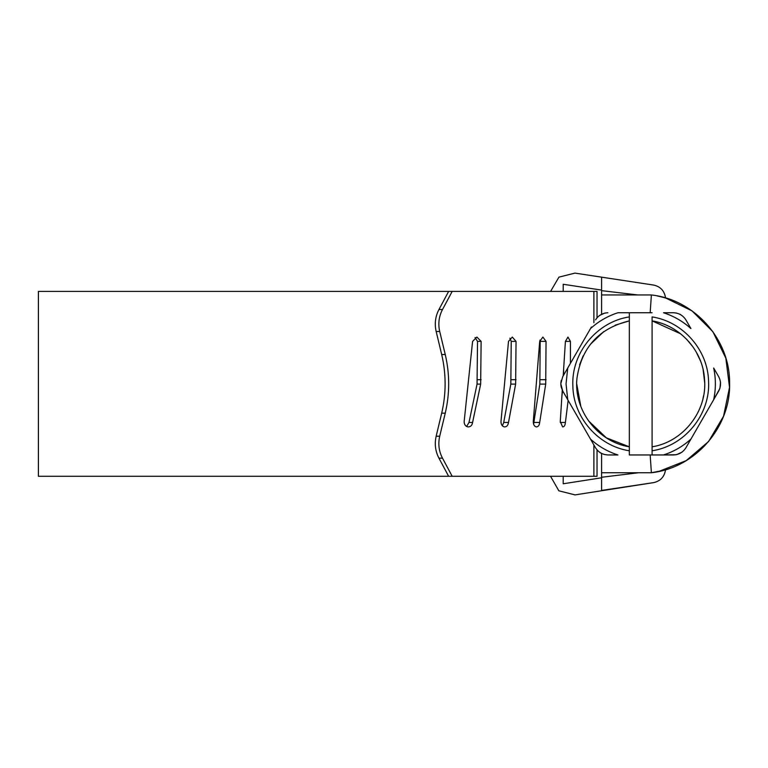 <?xml version="1.0" encoding="UTF-8"?>
<svg xmlns="http://www.w3.org/2000/svg" width="768" height="768" viewBox="0 0 768 768"><rect width="100%" height="100%" fill="white"/><g stroke="black" fill="none" stroke-linecap="round" stroke-linejoin="round"><path stroke-width="1.15" d="M696.998 353.386L697.872 355.066M688.8 341.626L689.366 342.269M697.104 353.578L699.178 357.821M580.819 406.387L576.71 383.846M703.642 395.472L702.922 398.861M658.704 322.435L660.566 323.002M561.014 386.275L560.803 383.846L562.704 390.96L561.149 386.947M595.555 447.85L590.515 439.123L595.555 447.85C598.464 452.294 602.563 454.666 607.872 454.954L617.942 454.954C607.67 451.642 598.522 446.362 590.515 439.123L567.744 399.686L566.045 383.846L567.744 368.006L562.704 376.733L560.803 383.731M560.842 382.858L561.226 380.429M590.515 439.123L562.704 390.96M562.704 376.733L591.408 327.024M673.555 312.739L663.475 312.739C673.757 316.061 682.896 321.341 690.912 328.579L685.872 319.853C682.963 315.398 678.864 313.027 673.555 312.739L676.301 313.008M679.757 314.16L680.659 314.64M720.528 382.186L719.99 388.032M719.779 388.675L713.674 399.686L718.714 390.96C721.114 386.218 721.114 381.475 718.714 376.733L713.674 368.006C715.939 378.566 715.939 389.126 713.674 399.686L685.872 447.85C682.973 452.294 678.864 454.666 673.555 454.954L663.475 454.954L676.07 454.733M682.061 452.141L676.733 454.598M607.872 454.954L604.099 454.445M601.69 453.542L599.722 452.39M599.366 315.562L604.694 313.094M605.357 312.96L607.872 312.739C602.563 313.027 598.454 315.398 595.555 319.853M590.515 328.579C598.522 321.331 607.67 316.061 617.942 312.739L629.338 312.739L629.338 320.87L615.13 325.19M685.872 319.853L690.912 328.579M713.674 399.686L690.912 439.114C682.896 446.362 673.757 451.642 663.475 454.954L652.09 454.954L652.09 320.87L680.582 333.782M652.09 450.778C684.691 445.93 710.333 414.528 708.566 381.619C708.115 350.246 683.117 321.61 652.09 316.915L652.09 320.87C680.093 325.45 702.845 350.659 704.525 378.979C707.645 410.65 683.53 441.859 652.09 446.822M629.338 316.915C596.736 321.763 571.094 353.165 572.861 386.083C573.312 417.446 598.31 446.093 629.338 450.778L629.338 454.954L629.338 446.822L606.326 437.827L588.442 420.778M704.698 382.733L703.114 369.629M700.397 360.739L696.106 351.792M692.938 346.858L686.765 339.408M603.83 331.546L590.39 344.304M583.162 355.853L579.61 364.8M629.338 320.87C598.992 328.253 581.53 347.395 576.96 378.288C573.456 410.17 597.648 441.83 629.338 446.822L629.338 320.87M652.09 312.739L629.338 312.739M629.338 454.954L652.09 454.954M601.603 289.526L601.603 277.162L653.51 285.043L574.934 273.11L558.941 277.133L550.589 291.408M575.03 494.89L558.845 490.81L550.55 476.294L558.845 490.81L575.03 494.89L601.603 490.742L601.603 477.264L601.603 477.782L563.203 483.773L563.203 476.294M601.603 290.102L601.603 290.65L601.603 290.102L563.203 284.275L563.203 291.408M601.603 277.171L601.603 278.16M601.603 279.053L601.603 281.693M637.872 294.96L601.603 290.65L601.603 294.96L651.379 294.96C670.214 298.714 670.214 298.714 651.379 294.96L650.179 312.739L651.379 294.96C694.541 299.587 730.003 339.437 729.59 382.838C731.04 426.941 695.261 468.067 651.379 472.733C670.205 468.989 670.205 468.989 651.379 472.733L601.603 472.733L601.603 453.504M657.485 295.958L665.558 297.955C664.474 290.851 660.461 286.55 653.51 285.043M601.603 490.742L653.568 482.63L601.603 490.426M601.603 489.744L601.603 490.358M661.939 470.726L651.379 472.733L650.179 454.954M601.603 453.773L601.603 477.264L638.736 472.733M601.603 314.189L601.603 294.96L601.603 314.189M658.781 471.466L686.17 460.646L708.566 441.533L723.562 416.189L729.533 387.35L725.827 358.128L712.858 331.69L692.016 310.886L665.558 297.955M664.55 297.667L657.091 295.882M628.762 294.96L634.253 294.96M634.963 472.733L628.752 472.733M436.157 331.488C434.41 323.75 435.341 316.426 438.95 309.523L442.502 309.523C438.893 316.426 437.962 323.75 439.709 331.488L436.157 331.488L441.686 354.528L445.248 354.528C449.818 374.074 449.818 393.619 445.248 413.165L441.686 413.165C446.256 393.619 446.256 374.074 441.686 354.528M436.157 436.214L439.709 436.214C437.962 443.952 438.893 451.267 442.502 458.17L438.95 458.17C435.341 451.267 434.41 443.952 436.157 436.214L441.686 413.165M583.45 426.883L581.318 423.187M563.626 375.158L563.626 369.197M570.422 341.386L567.955 337.066L565.411 341.386L570.422 341.386L570.422 363.379M565.411 341.386L563.194 375.898M562.282 390.154L560.256 421.565L562.637 426.922C564.202 426.902 565.123 425.414 565.411 422.458L568.147 400.368M560.275 422.458L565.411 422.458M561.907 395.952L562.55 390.682M539.693 422.458L533.856 422.458L539.837 384.096L540.173 341.386L546.048 341.386L545.712 384.096L539.693 422.458C539.338 425.414 538.176 426.902 536.227 426.922C534.317 426.365 533.328 424.579 533.28 421.565L539.693 341.386L542.899 337.066L546.048 341.386M539.942 340.128L540.173 341.386M533.856 422.458L533.587 424.051M508.502 422.458L503.722 422.458L510.826 384.096L511.229 341.386L516.038 341.386L515.635 384.096L508.502 422.458C508.07 425.414 506.717 426.902 504.432 426.922C502.186 426.365 501.034 424.579 500.976 421.565L508.502 341.386L512.294 337.066L516.038 341.386M509.894 338.218L511.229 341.386M503.722 422.458L502.378 425.818M472.589 422.458L468.998 422.458L477.053 384.096L477.514 341.386L481.123 341.386L480.662 384.096L472.589 422.458C472.109 425.414 470.582 426.902 468.019 426.922C465.494 426.365 464.208 424.579 464.15 421.565L472.589 341.386L476.88 337.066L481.123 341.386M475.075 337.536L477.514 341.386M468.998 422.458L466.598 426.47M438.95 309.523L448.637 291.408L597.034 291.408L597.034 317.75M442.502 309.523L452.198 291.408M448.637 291.408L38.4 291.408L38.4 476.294L452.198 476.294L442.502 458.17M448.637 476.294L438.95 458.17M445.248 354.528L439.709 331.488M439.709 436.214L445.248 413.165M452.198 476.294L597.034 476.294L597.034 449.952M593.894 476.294L593.894 444.979M593.894 322.714L593.894 291.408M540.173 379.699L546.048 379.699M539.837 384.096L545.712 384.096M511.229 379.699L516.038 379.699M510.826 384.096L515.635 384.096M477.514 379.699L481.123 379.699M477.053 384.096L480.662 384.096M665.549 469.738C664.464 476.803 660.47 481.104 653.568 482.63"/></g></svg>
